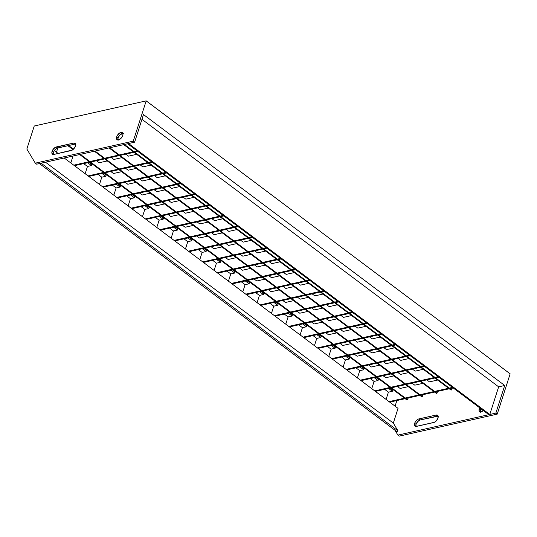 <?xml version="1.0" encoding="UTF-8"?>
<svg xmlns="http://www.w3.org/2000/svg" width="537" height="537" viewBox="0 0 537 537"><rect width="100%" height="100%" fill="white"/><g stroke="black" fill="none" stroke-linecap="round" stroke-linejoin="round"><path stroke-width="0.81" d="M352.836 312.662L289.416 326.905L352.836 312.662M288.738 326.395L352.151 312.151L288.738 326.395M288.101 316.924L285.771 324.173L288.101 316.924L284.315 314.085L288.101 316.924L292.061 316.038L288.101 316.924M292.43 314.883L292.061 316.038L288.282 313.199L292.061 316.038L292.43 314.883L289.745 312.87L292.43 314.883L293.215 314.709L292.43 314.883M337.296 304.808L329.168 306.634L326.476 304.62L329.168 306.634L337.296 304.808M322.603 308.11L314.474 309.936L311.782 307.916L314.474 309.936L322.603 308.11M307.909 311.406L299.78 313.232L297.089 311.218L299.78 313.232L307.909 311.406M367.167 323.415L303.747 337.659L367.167 323.415M303.069 337.142L366.482 322.898L303.069 337.142M302.432 327.677L300.102 334.92L302.432 327.677L298.646 324.838L302.432 327.677L306.392 326.785L302.432 327.677M306.761 325.63L306.392 326.785L302.606 323.945L306.392 326.785L306.761 325.63L304.076 323.616L306.761 325.63L307.547 325.456L306.761 325.63M351.628 315.555L343.499 317.38L340.807 315.367L343.499 317.38L351.628 315.555M336.934 318.857L328.805 320.683L326.113 318.663L328.805 320.683L336.934 318.857M322.24 322.153L314.111 323.986L311.42 321.965L314.111 323.986L322.24 322.153M381.498 334.162L318.079 348.406L381.498 334.162M317.401 347.895L380.814 333.652L317.401 347.895M316.763 338.424L314.434 345.667L316.763 338.424L312.977 335.585L316.763 338.424L320.723 337.531L316.763 338.424M321.092 336.384L320.723 337.531L316.937 334.692L320.723 337.531L321.092 336.384L318.407 334.363L321.092 336.384L321.878 336.202L321.092 336.384M365.959 326.301L357.83 328.127L355.138 326.113L357.83 328.127L365.959 326.301M351.265 329.604L343.136 331.43L340.445 329.416L343.136 331.43L351.265 329.604M336.571 332.906L328.443 334.732L325.751 332.712L328.443 334.732L336.571 332.906M395.829 344.908L332.41 359.152L395.829 344.908M331.732 358.642L395.145 344.398L331.732 358.642M331.094 349.171L328.765 356.42L331.094 349.171L327.308 346.331L331.094 349.171L335.054 348.278L331.094 349.171M335.424 347.13L335.054 348.278L331.269 345.439L335.054 348.278L335.424 347.13L332.739 345.11L335.424 347.13L336.209 346.956L335.424 347.13M380.29 337.055L372.161 338.881L369.469 336.86L372.161 338.881L380.29 337.055M365.596 340.351L357.467 342.176L354.776 340.163L357.467 342.176L365.596 340.351M350.903 343.653L342.774 345.479L340.082 343.465L342.774 345.479L350.903 343.653M410.161 355.655L346.741 369.899L410.161 355.655M346.063 369.389L409.476 355.145L346.063 369.389M345.425 359.918L343.096 367.167L345.425 359.918L341.639 357.078L345.425 359.918L349.386 359.031L345.425 359.918M349.755 357.877L349.386 359.031L345.6 356.192L349.386 359.031L349.755 357.877L347.07 355.863L349.755 357.877L350.54 357.702L349.755 357.877M394.621 347.801L386.492 349.627L383.801 347.614L386.492 349.627L394.621 347.801M379.928 351.104L371.799 352.93L369.107 350.909L371.799 352.93L379.928 351.104M365.234 354.4L357.105 356.226L354.413 354.212L357.105 356.226L365.234 354.4M424.485 366.409L361.072 380.652L424.485 366.409M360.394 380.136L423.807 365.892L360.394 380.136M359.75 370.671L357.427 377.914L359.75 370.671L355.971 367.832L359.75 370.671L363.717 369.778L359.75 370.671M364.086 368.624L363.717 369.778L359.931 366.939L363.717 369.778L364.086 368.624L361.401 366.61L364.086 368.624L364.871 368.449L364.086 368.624M408.952 358.548L400.824 360.374L398.132 358.36L400.824 360.374L408.952 358.548M394.259 361.851L386.13 363.677L383.438 361.656L386.13 363.677L394.259 361.851M379.565 365.147L371.436 366.979L368.744 364.959L371.436 366.979L379.565 365.147M438.816 377.155L375.403 391.399L438.816 377.155M374.725 390.889L438.138 376.645L374.725 390.889M374.081 381.418L371.758 388.66L374.081 381.418L370.302 378.578L374.081 381.418L378.048 380.525L374.081 381.418M378.417 379.377L378.048 380.525L374.262 377.686L378.048 380.525L378.417 379.377L375.732 377.357L378.417 379.377L379.203 379.196L378.417 379.377M423.284 369.295L415.155 371.127L412.463 369.107L415.155 371.127L423.284 369.295M408.59 372.597L400.461 374.423L397.769 372.409L400.461 374.423L408.59 372.597M393.896 375.9L385.767 377.726L383.076 375.705L385.767 377.726L393.896 375.9M453.147 387.902L389.734 402.146L453.147 387.902M389.057 401.636L452.469 387.392L389.057 401.636M388.412 392.164L386.09 399.414L388.412 392.164L384.633 389.325L388.412 392.164L392.379 391.272L388.412 392.164M392.748 390.124L392.379 391.272L388.593 388.432L392.379 391.272L392.748 390.124L390.063 388.103L392.748 390.124L393.534 389.949L392.748 390.124M437.615 380.048L429.479 381.874L426.794 379.854L429.479 381.874L437.615 380.048M422.921 383.344L414.792 385.17L412.101 383.156L414.792 385.17L422.921 383.344M408.227 386.647L400.099 388.473L397.407 386.459L400.099 388.473L408.227 386.647M209.524 205.181L146.111 219.425L209.524 205.181M145.426 218.915L208.839 204.671L145.426 218.915M144.789 209.443L142.466 216.686L144.789 209.443L141.003 206.604L144.789 209.443L148.756 208.551L144.789 209.443M149.125 207.403L148.756 208.551L144.97 205.711L148.756 208.551L149.125 207.403L146.433 205.382L149.125 207.403L149.91 207.222L149.125 207.403M193.991 197.321L185.856 199.146L183.171 197.133L185.856 199.146L193.991 197.321M179.298 200.623L171.162 202.449L168.477 200.435L171.162 202.449L179.298 200.623M164.604 203.926L156.468 205.752L153.783 203.731L156.468 205.752L164.604 203.926M195.193 194.434L131.78 208.678L195.193 194.434M131.095 208.161L194.508 193.917L131.095 208.161M130.457 198.69L128.135 205.94L130.457 198.69L126.672 195.857L130.457 198.69L134.425 197.804L130.457 198.69M134.794 196.649L134.425 197.804L130.639 194.965L134.425 197.804L134.794 196.649L132.102 194.636L134.794 196.649L135.579 196.475L134.794 196.649M179.66 186.574L171.525 188.4L168.84 186.386L171.525 188.4L179.66 186.574M164.966 189.876L156.831 191.702L154.146 189.682L156.831 191.702L164.966 189.876M150.273 193.172L142.137 194.998L139.452 192.984L142.137 194.998L150.273 193.172M123.732 144.628L133.29 151.803L123.732 144.628M133.975 152.313L147.621 162.55L133.975 152.313M148.306 163.06L161.952 173.297L148.306 163.06M162.637 173.807L176.284 184.043L162.637 173.807M176.968 184.56L190.615 194.797L176.968 184.56M191.3 195.307L204.946 205.543L191.3 195.307M205.631 206.054L219.277 216.29L205.631 206.054M219.962 216.8L233.608 227.037L219.962 216.8M234.293 227.554L247.94 237.79L234.293 227.554M248.624 238.3L262.271 248.537L248.624 238.3M262.955 249.047L276.602 259.284L262.955 249.047M277.287 259.794L290.933 270.03L277.287 259.794M291.618 270.547L305.264 280.784L291.618 270.547M305.949 281.294L319.596 291.531L305.949 281.294M320.28 292.041L333.927 302.277L320.28 292.041M334.611 302.787L348.258 313.024L334.611 302.787M348.943 313.541L362.589 323.777L348.943 313.541M363.267 324.288L376.92 334.524L363.267 324.288M377.598 335.034L391.251 345.271L377.598 335.034M391.929 345.788L405.583 356.024L391.929 345.788M406.261 356.534L419.914 366.771L406.261 356.534M420.592 367.281L434.245 377.518L420.592 367.281M434.923 378.028L448.576 388.264L434.923 378.028M449.254 388.781L450.986 390.07L449.254 388.781M117.818 139.513L118.402 139.949L117.818 139.513M124.43 144.473L133.995 151.642L124.43 144.473M134.673 152.159L148.326 162.396L134.673 152.159M149.004 162.906L162.657 173.142L149.004 162.906M163.335 173.652L176.988 183.889L163.335 173.652M177.666 184.399L191.32 194.636L177.666 184.399M191.998 195.153L205.651 205.389L191.998 195.153M206.329 205.899L219.975 216.136L206.329 205.899M220.66 216.646L234.307 226.882L220.66 216.646M234.991 227.393L248.638 237.629L234.991 227.393M249.322 238.146L262.969 248.383L249.322 238.146M263.654 248.893L277.3 259.129L263.654 248.893M277.985 259.639L291.631 269.876L277.985 259.639M292.316 270.386L305.962 280.623L292.316 270.386M306.647 281.14L320.294 291.376L306.647 281.14M320.978 291.886L334.625 302.123L320.978 291.886M335.31 302.633L348.956 312.87L335.31 302.633M349.641 313.38L363.287 323.616L349.641 313.38M363.972 324.133L377.618 334.37L363.972 324.133M378.303 334.88L391.95 345.116L378.303 334.88M392.634 345.627L406.281 355.863L392.634 345.627M406.965 356.373L420.612 366.61L406.965 356.373M421.297 367.127L434.943 377.363L421.297 367.127M435.628 377.873L449.274 388.11L435.628 377.873M449.952 388.62L451.684 389.916L450.986 390.07L451.684 389.916L449.952 388.62M452.268 388.103L451.684 389.916L452.268 388.103M109.038 147.93L118.603 155.099L109.038 147.93M119.281 155.616L132.934 165.852L119.281 155.616M133.612 166.363L147.259 176.599L133.612 166.363M147.944 177.109L161.59 187.346L147.944 177.109M162.275 187.856L175.921 198.093L162.275 187.856M176.606 198.609L190.252 208.846L176.606 198.609M190.937 209.356L204.584 219.593L190.937 209.356M205.268 220.103L218.915 230.339L205.268 220.103M219.599 230.85L233.246 241.086L219.599 230.85M233.931 241.603L247.577 251.84L233.931 241.603M248.262 252.35L261.908 262.586L248.262 252.35M262.593 263.096L276.24 273.333L262.593 263.096M276.924 273.843L290.571 284.08L276.924 273.843M291.255 284.597L304.902 294.833L291.255 284.597M305.587 295.343L319.233 305.58L305.587 295.343M319.918 306.09L333.564 316.327L319.918 306.09M334.249 316.837L347.895 327.073L334.249 316.837M348.58 327.59L362.227 337.827L348.58 327.59M362.911 338.337L376.558 348.573L362.911 338.337M377.236 349.084L390.889 359.32L377.236 349.084M391.567 359.83L405.22 370.067L391.567 359.83M405.898 370.584L419.551 380.82L405.898 370.584M420.229 381.33L433.883 391.567L420.229 381.33M434.561 392.077L436.292 393.373L434.561 392.077M109.736 147.769L119.301 154.945L109.736 147.769M119.979 155.455L133.632 165.691L119.979 155.455M134.31 166.202L147.964 176.438L134.31 166.202M148.642 176.955L162.295 187.191L148.642 176.955M162.973 187.702L176.626 197.938L162.973 187.702M177.304 198.448L190.957 208.685L177.304 198.448M191.635 209.195L205.288 219.432L191.635 209.195M205.966 219.948L219.613 230.185L205.966 219.948M220.298 230.695L233.944 240.932L220.298 230.695M234.629 241.442L248.275 251.678L234.629 241.442M248.96 252.189L262.606 262.425L248.96 252.189M263.291 262.942L276.938 273.179L263.291 262.942M277.622 273.689L291.269 283.925L277.622 273.689M291.953 284.435L305.6 294.672L291.953 284.435M306.285 295.182L319.931 305.419L306.285 295.182M320.616 305.936L334.262 316.172L320.616 305.936M334.947 316.682L348.594 326.919L334.947 316.682M349.278 327.429L362.925 337.666L349.278 327.429M363.609 338.176L377.256 348.412L363.609 338.176M377.941 348.929L391.587 359.166L377.941 348.929M392.272 359.676L405.918 369.912L392.272 359.676M406.603 370.423L420.249 380.659L406.603 370.423M420.934 381.169L434.581 391.406L420.934 381.169M435.265 391.923L436.99 393.218L436.292 393.373L436.99 393.218L435.265 391.923M125.846 154.139L128.531 156.153L125.846 154.139M140.177 164.886L142.862 166.906L140.177 164.886M154.508 175.639L157.193 177.653L154.508 175.639M197.502 207.879L200.187 209.9L197.502 207.879M211.833 218.633L214.518 220.647L211.833 218.633M226.158 229.38L228.849 231.393L226.158 229.38M240.489 240.126L243.18 242.14L240.489 240.126M254.82 250.873L257.512 252.893L254.82 250.873M269.151 261.626L271.843 263.64L269.151 261.626M283.482 272.373L286.174 274.387L283.482 272.373M297.813 283.12L300.505 285.134L297.813 283.12M312.145 293.867L314.836 295.887L312.145 293.867M437.574 391.399L436.99 393.218L437.574 391.399M94.344 151.226L103.91 158.402L94.344 151.226M104.587 158.912L118.241 169.148L104.587 158.912M118.919 169.658L132.572 179.895L118.919 169.658M133.25 180.412L146.896 190.648L133.25 180.412M147.581 191.159L161.228 201.395L147.581 191.159M161.912 201.905L175.559 212.142L161.912 201.905M176.243 212.659L189.89 222.895L176.243 212.659M190.575 223.405L204.221 233.642L190.575 223.405M204.906 234.152L218.552 244.389L204.906 234.152M219.237 244.899L232.883 255.135L219.237 244.899M233.568 255.652L247.215 265.889L233.568 255.652M247.899 266.399L261.546 276.636L247.899 266.399M262.231 277.146L275.877 287.382L262.231 277.146M276.562 287.892L290.208 298.129L276.562 287.892M290.893 298.646L304.539 308.882L290.893 298.646M305.224 309.393L318.871 319.629L305.224 309.393M319.555 320.139L333.202 330.376L319.555 320.139M333.886 330.886L347.533 341.123L333.886 330.886M348.218 341.639L361.864 351.876L348.218 341.639M362.549 352.386L376.195 362.623L362.549 352.386M376.873 363.133L390.527 373.369L376.873 363.133M391.204 373.88L404.858 384.116L391.204 373.88M405.536 384.633L419.189 394.87L405.536 384.633M419.867 395.38L421.599 396.675L419.867 395.38M95.042 151.072L104.608 158.247L95.042 151.072M105.292 158.757L118.939 168.994L105.292 158.757M119.617 169.504L133.27 179.741L119.617 169.504M133.948 180.251L147.601 190.487L133.948 180.251M148.279 191.004L161.932 201.241L148.279 191.004M162.61 201.751L176.264 211.987L162.61 201.751M176.942 212.498L190.595 222.734L176.942 212.498M191.273 223.244L204.926 233.481L191.273 223.244M205.604 233.998L219.257 244.234L205.604 233.998M219.935 244.744L233.582 254.981L219.935 244.744M234.266 255.491L247.913 265.728L234.266 255.491M248.597 266.238L262.244 276.474L248.597 266.238M262.929 276.991L276.575 287.228L262.929 276.991M277.26 287.738L290.906 297.975L277.26 287.738M291.591 298.485L305.238 308.721L291.591 298.485M305.922 309.231L319.569 319.468L305.922 309.231M320.253 319.985L333.9 330.221L320.253 319.985M334.585 330.732L348.231 340.968L334.585 330.732M348.916 341.478L362.562 351.715L348.916 341.478M363.247 352.225L376.893 362.462L363.247 352.225M377.578 362.978L391.225 373.215L377.578 362.978M391.909 373.725L405.556 383.962L391.909 373.725M406.241 384.472L419.887 394.708L406.241 384.472M420.572 395.219L422.297 396.514L421.599 396.675L422.297 396.514L420.572 395.219M111.152 157.442L113.837 159.455L111.152 157.442M125.483 168.188L128.168 170.202L125.483 168.188M139.815 178.935L142.5 180.956L139.815 178.935M182.808 211.182L185.493 213.196L182.808 211.182M197.139 221.929L199.824 223.949L197.139 221.929M211.471 232.675L214.156 234.696L211.471 232.675M225.802 243.429L228.487 245.443L225.802 243.429M240.126 254.176L242.818 256.189L240.126 254.176M254.457 264.922L257.149 266.943L254.457 264.922M268.789 275.669L271.48 277.689L268.789 275.669M283.12 286.422L285.812 288.436L283.12 286.422M297.451 297.169L300.143 299.183L297.451 297.169M422.881 394.702L422.297 396.514L422.881 394.702M67.863 145.688L73.032 149.568L67.863 145.688M79.651 154.528L89.216 161.704L79.651 154.528M89.894 162.214L103.547 172.451L89.894 162.214M104.225 172.961L117.878 183.198L104.225 172.961M118.556 183.708L132.209 193.944L118.556 183.708M132.887 194.461L146.541 204.698L132.887 194.461M147.219 205.208L160.865 215.444L147.219 205.208M161.55 215.955L175.196 226.191L161.55 215.955M175.881 226.701L189.527 236.938L175.881 226.701M190.212 237.455L203.859 247.691L190.212 237.455M204.543 248.201L218.19 258.438L204.543 248.201M218.874 258.948L232.521 269.185L218.874 258.948M233.206 269.695L246.852 279.931L233.206 269.695M247.537 280.448L261.183 290.685L247.537 280.448M261.868 291.195L275.515 301.432L261.868 291.195M276.199 301.942L289.846 312.178L276.199 301.942M290.53 312.688L304.177 322.925L290.53 312.688M304.862 323.442L318.508 333.678L304.862 323.442M319.193 334.189L332.839 344.425L319.193 334.189M333.524 344.935L347.171 355.172L333.524 344.935M347.855 355.682L361.502 365.919L347.855 355.682M362.186 366.435L375.833 376.672L362.186 366.435M376.518 377.182L390.164 387.419L376.518 377.182M390.842 387.929L404.495 398.165L390.842 387.929M405.173 398.676L406.905 399.971L405.173 398.676M68.568 145.534L73.448 149.192L68.568 145.534M80.349 154.367L89.914 161.543L80.349 154.367M90.599 162.053L104.245 172.29L90.599 162.053M104.93 172.807L118.576 183.043L104.93 172.807M119.254 183.553L132.907 193.79L119.254 183.553M133.585 194.3L147.239 204.537L133.585 194.3M147.917 205.047L161.57 215.283L147.917 205.047M162.248 215.8L175.901 226.037L162.248 215.8M176.579 226.547L190.232 236.783L176.579 226.547M190.91 237.294L204.563 247.53L190.91 237.294M205.241 248.04L218.895 258.277L205.241 248.04M219.573 258.794L233.219 269.03L219.573 258.794M233.904 269.54L247.55 279.777L233.904 269.54M248.235 280.287L261.881 290.524L248.235 280.287M262.566 291.041L276.213 301.277L262.566 291.041M276.897 301.787L290.544 312.024L276.897 301.787M291.229 312.534L304.875 322.771L291.229 312.534M305.56 323.281L319.206 333.517L305.56 323.281M319.891 334.034L333.537 344.271L319.891 334.034M334.222 344.781L347.869 355.017L334.222 344.781M348.553 355.528L362.2 365.764L348.553 355.528M362.884 366.274L376.531 376.511L362.884 366.274M377.216 377.028L390.862 387.264L377.216 377.028M391.547 387.774L405.193 398.011L391.547 387.774M405.878 398.521L407.603 399.817L406.905 399.971L407.603 399.817L405.878 398.521M96.459 160.738L99.144 162.758L96.459 160.738M110.79 171.491L113.475 173.505L110.79 171.491M125.121 182.238L127.806 184.251L125.121 182.238M168.115 214.485L170.8 216.498L168.115 214.485M182.446 225.231L185.131 227.245L182.446 225.231M196.777 235.978L199.462 237.998L196.777 235.978M211.108 246.725L213.793 248.745L211.108 246.725M225.439 257.478L228.124 259.492L225.439 257.478M239.77 268.225L242.456 270.239L239.77 268.225M254.095 278.972L256.787 280.992L254.095 278.972M268.426 289.718L271.118 291.739L268.426 289.718M282.757 300.472L285.449 302.485L282.757 300.472M408.187 398.004L407.603 399.817L408.187 398.004M180.862 183.681L117.449 197.925L180.862 183.681M116.764 197.415L180.184 183.171L116.764 197.415M116.126 187.943L113.804 195.193L116.126 187.943L112.34 185.104L116.126 187.943L120.093 187.057L116.126 187.943M120.463 185.903L120.093 187.057L116.307 184.218L120.093 187.057L120.463 185.903L117.771 183.889L120.463 185.903L121.248 185.728L120.463 185.903M165.329 175.827L157.193 177.653L165.329 175.827M150.635 179.13L142.5 180.956L150.635 179.13M135.942 182.426L127.806 184.251L135.942 182.426M166.53 172.934L103.117 187.178L166.53 172.934M102.433 186.668L165.852 172.424L102.433 186.668M101.795 177.197L99.473 184.439L101.795 177.197L98.009 174.357L101.795 177.197L105.762 176.304L101.795 177.197M106.131 175.156L105.762 176.304L101.976 173.464L105.762 176.304L106.131 175.156L103.44 173.136L106.131 175.156L106.917 174.981L106.131 175.156M150.998 165.081L142.862 166.906L150.998 165.081M136.304 168.376L128.168 170.202L136.304 168.376M121.61 171.679L113.475 173.505L121.61 171.679M152.199 162.187L88.786 176.431L152.199 162.187M88.102 175.921L151.521 161.677L88.102 175.921M87.464 166.45L85.141 173.693L87.464 166.45L83.678 163.61L87.464 166.45L91.431 165.557L87.464 166.45M91.8 164.409L91.431 165.557L87.645 162.718L91.431 165.557L91.8 164.409L89.108 162.389L91.8 164.409L92.586 164.228L91.8 164.409M136.666 154.327L128.531 156.153L136.666 154.327M121.973 157.63L113.837 159.455L121.973 157.63M107.279 160.932L99.144 162.758L107.279 160.932M137.868 151.441L74.455 165.685L137.868 151.441M73.77 165.168L137.19 150.924L73.77 165.168M73.032 156.012L70.81 162.946L73.032 156.012M57.842 147.944L56.479 152.199L57.842 147.944M75.992 144.131L74.925 144.104L73.556 143.084A4.403 2.39 126.9 0 1 74.999 143.305A4.403 2.39 126.9 0 1 74.932 147.219A4.403 2.39 126.9 0 1 71.153 150.568L53.895 154.441L72.408 150.018L74.697 147.628L75.563 145.426L75.039 143.332L73.556 143.084L55.049 147.507L52.754 149.897L51.888 152.099L52.411 154.193L53.895 154.441A4.403 2.39 126.9 0 1 52.458 154.22A4.403 2.39 126.9 0 1 52.062 151.38L53.431 152.407A4.403 2.39 -53.1 0 0 53.311 154.502M123.335 133.498L122.832 133.411A4.403 2.39 -53.1 0 0 118.033 137.895L116.67 136.875A4.403 2.39 126.9 0 1 119.295 133.236A4.403 2.39 126.9 0 1 122.342 132.666A4.403 2.39 126.9 0 1 122.731 135.512L122.96 134.129L122.382 132.699L120.899 132.451L119.65 132.995L116.959 136.13L116.442 138.251L116.71 139.318L117.932 139.996L119.751 139.385L121.557 137.7L122.731 135.512A4.403 2.39 126.9 0 1 120.107 139.143A4.403 2.39 126.9 0 1 117.059 139.714A4.403 2.39 126.9 0 1 116.67 136.875L118.033 137.895L118.073 140.338M438.098 416A4.403 2.39 -53.1 0 0 437.514 416.061L436.151 415.034A4.403 2.39 126.9 0 1 437.595 415.255A4.403 2.39 126.9 0 1 437.527 419.169A4.403 2.39 126.9 0 1 433.748 422.518L416.49 426.391A4.403 2.39 126.9 0 1 415.047 426.177A4.403 2.39 126.9 0 1 414.658 423.331A4.403 2.39 126.9 0 1 418.894 418.914L420.256 419.934A4.403 2.39 -53.1 0 0 416.027 424.358L414.658 423.331L414.953 422.592L416.397 420.491L418.276 419.115L436.151 415.034L437.944 415.651L437.984 418.095L436.245 420.941L434.366 422.31L415.92 426.452L414.698 425.781L414.658 423.331L416.027 424.358L417.759 421.511L420.256 419.934L438.588 416.081M483.347 410.55A4.403 2.39 126.9 0 1 479.655 411.664A4.403 2.39 126.9 0 1 479.266 408.825L480.628 409.845A4.403 2.39 -53.1 0 0 480.508 411.946L479.105 410.785L479.957 407.341M127.625 143.755L488.851 414.678L397.897 435.111L488.851 414.678L127.625 143.755L36.664 164.181L127.625 143.755M510.15 373.839L146.192 100.869L34.24 126.007L146.192 100.869L133.257 141.157L35.301 163.161L36.664 164.181L35.301 163.161L26.85 149.031L34.24 126.007L26.85 149.031L35.301 163.161L133.257 141.157L134.619 142.184L128.558 143.54L134.619 142.184L133.257 141.157L146.192 100.869L510.15 373.839L497.215 414.134L495.852 413.107L504.72 385.479L498.658 386.841L489.784 414.47L495.852 413.107L489.784 414.47L128.558 143.54L489.784 414.47L498.658 386.841L141.963 119.315L498.658 386.841L504.72 385.479L495.852 413.107L497.215 414.134L510.15 373.839M322.965 294.061L314.836 295.887L322.965 294.061M308.272 297.357L300.143 299.183L308.272 297.357M293.578 300.66L285.449 302.485L293.578 300.66M278.884 303.962L278.099 304.137L275.414 302.116L278.099 304.137L277.73 305.285L273.769 306.177L271.44 313.427L273.769 306.177L269.983 303.338L273.769 306.177L277.73 305.285L273.951 302.445L277.73 305.285L278.099 304.137L278.884 303.962M294.303 272.561L286.174 274.387L294.303 272.561M279.609 275.864L271.48 277.689L279.609 275.864M264.916 279.159L256.787 280.992L264.916 279.159M250.222 282.462L249.443 282.637L246.752 280.623L249.443 282.637L249.067 283.791L245.107 284.677L242.778 291.927L245.107 284.677L241.321 281.844L245.107 284.677L249.067 283.791L245.288 280.952L249.067 283.791L249.443 282.637L250.222 282.462M236.978 229.567L228.849 231.393L236.978 229.567M222.284 232.87L214.156 234.696L222.284 232.87M207.597 236.166L199.462 237.998L207.597 236.166M192.904 239.468L192.118 239.643L189.427 237.629L192.118 239.643L191.749 240.798L187.782 241.684L183.996 238.851L187.782 241.684L185.453 248.933L187.782 241.684L191.749 240.798L187.963 237.958L191.749 240.798L192.118 239.643L192.904 239.468M265.64 251.068L257.512 252.893L265.64 251.068M250.947 254.363L242.818 256.189L250.947 254.363M236.253 257.666L228.124 259.492L236.253 257.666M221.566 260.969L220.781 261.143L218.089 259.123L220.781 261.143L220.412 262.291L216.445 263.184L212.659 260.344L216.445 263.184L214.115 270.433L216.445 263.184L220.412 262.291L216.626 259.452L220.412 262.291L220.781 261.143L221.566 260.969M251.309 240.314L243.18 242.14L251.309 240.314M236.616 243.617L228.487 245.443L236.616 243.617M221.922 246.919L213.793 248.745L221.922 246.919M207.235 250.215L206.45 250.396L203.758 248.376L206.45 250.396L206.08 251.544L202.113 252.437L198.328 249.598L202.113 252.437L199.784 259.68L202.113 252.437L206.08 251.544L202.295 248.705L206.08 251.544L206.45 250.396L207.235 250.215M222.647 218.821L214.518 220.647L222.647 218.821M207.96 222.123L199.824 223.949L207.96 222.123M193.266 225.419L185.131 227.245L193.266 225.419M178.573 228.722L177.787 228.896L175.096 226.882L177.787 228.896L177.418 230.051L173.451 230.937L169.665 228.097L173.451 230.937L171.122 238.186L173.451 230.937L177.418 230.051L173.632 227.211L177.418 230.051L177.787 228.896L178.573 228.722M208.316 208.074L200.187 209.9L208.316 208.074M193.629 211.37L185.493 213.196L193.629 211.37M178.935 214.672L170.8 216.498L178.935 214.672M164.241 217.975L163.456 218.15L160.764 216.129L163.456 218.15L163.087 219.297L159.12 220.19L156.791 227.44L159.12 220.19L155.334 217.351L159.12 220.19L163.087 219.297L159.301 216.458L163.087 219.297L163.456 218.15L164.241 217.975M279.972 261.814L271.843 263.64L279.972 261.814M265.278 265.117L257.149 266.943L265.278 265.117M250.584 268.413L242.456 270.239L250.584 268.413M235.891 271.715L235.112 271.89L232.42 269.876L235.112 271.89L234.743 273.044L230.776 273.93L228.447 281.18L230.776 273.93L226.99 271.091L230.776 273.93L234.743 273.044L230.957 270.205L234.743 273.044L235.112 271.89L235.891 271.715M308.634 283.308L300.505 285.134L308.634 283.308M293.94 286.61L285.812 288.436L293.94 286.61M279.247 289.913L271.118 291.739L279.247 289.913M264.553 293.209L263.774 293.39L261.083 291.369L263.774 293.39L263.399 294.538L259.438 295.431L257.109 302.673L259.438 295.431L255.652 292.591L259.438 295.431L263.399 294.538L259.619 291.698L263.399 294.538L263.774 293.39L264.553 293.209M274.407 315.649L337.82 301.405L274.407 315.649L260.076 304.902L323.489 290.658L260.076 304.902L245.745 294.148L309.158 279.905L245.745 294.148L231.413 283.402L294.826 269.158L231.413 283.402L217.767 273.165L232.098 283.912L295.511 269.668L232.098 283.912L246.429 294.665L309.842 280.421L246.429 294.665L260.76 305.412L324.173 291.168L260.76 305.412L274.407 315.649M338.505 301.915L275.092 316.159L338.505 301.915M396.877 400.542L395.071 406.153L396.877 400.542M398.038 408.375L275.092 316.159L398.038 408.375L393.319 423.082L397.93 430.795L397.011 431.755L39.423 163.563L397.011 431.755L397.93 430.795L41.121 163.181L397.93 430.795L393.319 423.082L45.484 162.201L393.319 423.082L398.038 408.375M159.757 229.661L223.17 215.418L159.757 229.661L64.205 157.999L159.757 229.661M223.855 215.928L160.442 230.172L223.855 215.928M174.089 240.408L160.442 230.172L174.089 240.408L237.502 226.164L174.089 240.408L174.773 240.918L174.089 240.408M238.186 226.674L174.773 240.918L238.186 226.674M188.42 251.155L174.773 240.918L188.42 251.155L251.833 236.911L188.42 251.155L189.105 251.672L188.42 251.155M252.518 237.428L189.105 251.672L252.518 237.428M202.751 261.908L189.105 251.672L202.751 261.908L266.164 247.664L202.751 261.908L203.436 262.418L202.751 261.908M266.849 248.175L203.436 262.418L266.849 248.175M217.082 272.655L203.436 262.418L217.767 273.165L217.082 272.655L280.495 258.411L217.082 272.655M394.977 430.231L397.897 435.111L399.26 436.131L497.215 414.134L399.26 436.131L397.897 435.111L394.977 430.231M483.589 410.308L480.528 411.946M143.486 114.556L134.619 142.184L143.486 114.556L504.72 385.479L143.486 114.556M122.832 133.411L119.771 135.049L118.033 137.895A4.403 2.39 -53.1 0 0 117.918 139.989M75.509 144.044A4.403 2.39 -53.1 0 0 74.925 144.104L57.05 148.185L55.17 149.561L53.72 151.662L53.203 153.783L53.472 154.851M416.061 426.801L416.027 424.358A4.403 2.39 -53.1 0 0 415.907 426.452M480.669 412.295L480.454 410.563L481.32 408.362M481.051 408.832A4.403 2.39 -53.1 0 0 480.628 409.845L479.266 408.825A4.403 2.39 126.9 0 1 479.689 407.811M420.256 419.934L418.894 418.914L436.151 415.034L437.514 416.061L420.256 419.934M58.184 153.481L54.338 150.588L58.184 153.481M73.556 143.084L74.925 144.104L57.66 147.984L56.298 146.957L73.556 143.084M53.431 152.407L52.062 151.38A4.403 2.39 126.9 0 1 56.298 146.957L57.66 147.984A4.403 2.39 -53.1 0 0 53.431 152.407M281.18 258.921L217.767 273.165L281.18 258.921"/></g></svg>
